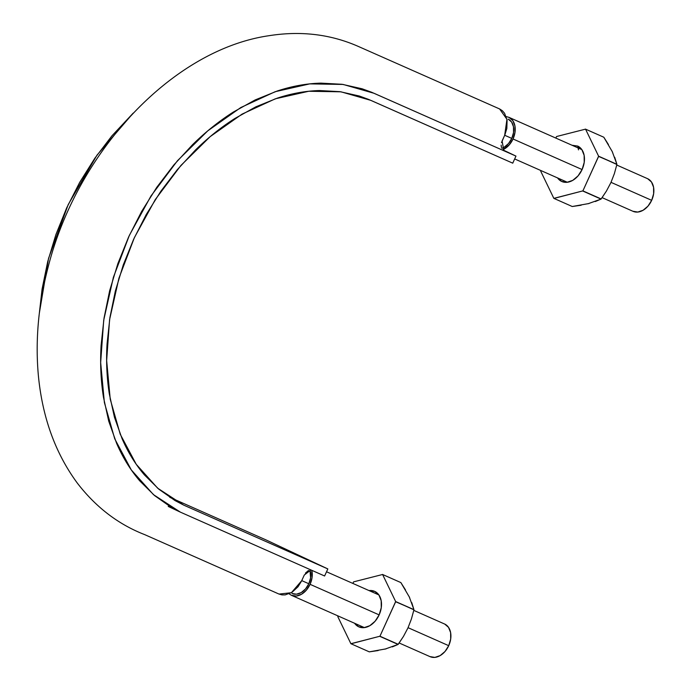 <?xml version="1.0" encoding="UTF-8"?>
<svg xmlns="http://www.w3.org/2000/svg" width="692" height="692" viewBox="0 0 692 692"><rect width="100%" height="100%" fill="white"/><g stroke="black" fill="none" stroke-linecap="round" stroke-linejoin="round"><path stroke-width="1.04" d="M310.898 569.923L304.29 575.035L301.712 580.692L291.384 592.715L279.023 594.073L144.68 534.622C118.341 524.389 95.885 507.219 77.331 483.111C55.369 453.286 42.376 417.414 38.363 375.479C35.197 340.507 38.406 304.575 47.982 267.674C76.916 152.076 172.057 49.833 268.842 35.724C300.83 30.647 330.698 34.237 358.439 46.485L499.607 108.955L506.951 119.309L504.667 135.347L502.089 141.004L503.819 150.398L515.964 156.098L374.017 93.282L343.128 84.441L309.765 83.879L275.217 91.69L240.781 107.545L207.782 130.84L177.472 160.708L150.977 195.983L129.361 235.358L113.384 277.302L103.714 320.232L100.66 362.53L104.38 402.554L114.725 438.806L131.281 469.903L153.468 494.642L180.361 512.132L324.609 575.995L327.826 568.919L183.657 505.099L157.681 488.206L136.238 464.297L120.235 434.239L110.236 399.206L106.646 360.532L109.587 319.661L118.938 278.175L134.378 237.641L155.268 199.59L180.863 165.509L210.16 136.644L242.044 114.128L275.321 98.809L308.71 91.266L340.957 91.811L370.791 100.349L512.746 163.165L368.602 99.406L359.356 96.024L339.928 91.664L319.548 90.548C305.648 90.903 291.531 93.437 277.207 98.177L255.902 106.802L234.943 118.436C221.137 127.19 207.946 137.743 195.369 150.112L177.342 169.626L160.881 191.2L146.246 214.511L133.66 239.207L123.288 264.88L115.322 291.15L109.907 317.611L107.07 343.846C106.049 361.319 106.81 378.048 109.345 394.033L114.44 417.207L122.051 438.624C127.977 452.317 135.424 464.401 144.403 474.876L158.788 489.149L174.998 500.558L183.709 505.117L327.826 568.919L324.609 575.995L180.413 512.158L171.391 507.426L154.619 495.619L139.732 480.853C130.451 470.024 122.743 457.516 116.611 443.347L108.731 421.177L103.463 397.199C100.833 380.661 100.046 363.352 101.11 345.265L104.034 318.112L109.647 290.727L117.891 263.548L128.617 236.975L141.644 211.423L156.79 187.29L173.822 164.973L192.471 144.775C205.489 131.982 219.139 121.057 233.429 112L255.123 99.951L277.172 91.033C291.989 86.128 306.591 83.498 320.984 83.135L342.073 84.294L362.175 88.801L371.751 92.304L515.964 156.098L512.746 163.165L515.964 156.098L503.153 150M501.415 147.335L501.138 145.156M501.501 142.621L504.122 136.54M504.909 134.802L506.847 128.444L507.089 120.123L504.572 113.289L502.409 110.772L499.762 109.025M169.774 497.323L265.884 539.855L327.826 568.919L265.884 539.855L169.774 497.323M39.358 313.061L42.091 289.04L47.696 261.663L55.94 234.476L66.674 207.903L79.701 182.351L94.839 158.226L111.879 135.9L133.219 113.09L97.001 155.146L68.205 204.59L48.561 258.332L39.358 313.061M278.859 593.995L281.903 594.886L285.199 594.895L291.972 592.352L298.036 586.738L301.53 581.081M302.465 579.04L304.324 574.957M305.397 573.14L308.511 570.459M501.795 148.33A15.925 11.219 -66.1 0 0 511.786 138.4L504.702 135.269L511.786 138.4A15.925 11.219 -66.1 0 0 508.231 119.145L511.622 122.069L513.481 126.757L513.542 132.492L511.786 138.4L508.49 143.581L504.139 147.258L501.795 148.33M292.067 593.468A15.925 11.219 -66.1 0 0 308.831 583.745L301.747 580.614L308.831 583.745A15.925 11.219 -66.1 0 0 309.964 569.992L310.587 577.837L308.831 583.745L305.535 588.927L301.184 592.594L296.461 594.194L292.067 593.468M444.731 624.072L448.528 627.359L450.622 632.618L450.682 639.053L448.719 645.679L445.017 651.492L440.138 655.609L434.835 657.4L429.914 656.587A17.871 12.586 -66.1 0 0 448.719 645.679L408.064 627.687L448.719 645.679A17.871 12.586 -66.1 0 0 444.593 624.011M291.263 595.241L296.193 596.046L301.496 594.255L306.366 590.146L310.077 584.325L312.04 577.699L311.772 570.312A17.871 12.586 113.9 0 1 310.077 584.325L379.138 614.885L310.077 584.325A17.871 12.586 113.9 0 1 291.263 595.241L289.135 593.84M647.686 178.726L651.483 182.013L653.577 187.273L653.637 193.708L651.674 200.334L647.971 206.155L643.093 210.264L637.79 212.055L632.869 211.25A17.871 12.586 -66.1 0 0 651.674 200.334L611.019 182.351L651.674 200.334A17.871 12.586 -66.1 0 0 647.548 178.666M582.093 169.549L513.032 138.988A17.871 12.586 113.9 0 1 502.833 149.731L509.321 144.801L513.032 138.988L582.093 169.549M581.825 149.584L508.871 117.303A17.871 12.586 113.9 0 1 513.032 138.988L514.995 132.354L514.926 125.918L512.833 120.659L509.035 117.38L506.215 116.576M611.97 151.046L612.602 152.361M614.695 157.274L616.892 164.298A38.069 26.824 113.9 0 1 616.883 164.488L614.384 173.605L610.924 182.558L606.426 191.07L601.175 198.967A38.069 26.824 113.9 0 1 601.037 199.097L587.949 203.785M589.065 203.5L572.241 206.51L553.842 198.362L582.898 190.88L553.972 198.422L572.241 206.51L581.142 205.221M556.619 136.506L585.544 129.145L556.619 136.506M595.293 201.536L601.037 199.097L582.759 191.009L601.037 199.097L606.426 191.07L610.924 182.558L614.384 173.605L616.883 164.488L598.615 156.21L582.898 190.88L598.606 156.401L616.892 164.298L598.615 156.21L585.544 129.145L598.615 156.21L616.892 164.298L612.247 151.6L603.813 137.232L585.544 129.145L603.683 137.172A38.069 26.824 113.9 0 1 603.813 137.232L608.432 144.541M601.175 198.967L582.898 190.88L601.175 198.967M540.772 171.114L541.006 170.604L540.772 171.114M603.683 137.172L585.415 129.084L603.683 137.172M553.842 198.362L540.763 171.296L553.842 198.362M555.823 138.08L556.489 136.635L555.823 138.08M557.51 177.853L561.636 181.425L566.99 182.307L572.76 180.361L578.054 175.889L582.084 169.566L584.221 162.361L584.143 155.371L581.877 149.654L577.742 146.081L572.016 145.242M578.486 149.861L577.742 146.081A19.419 13.684 113.9 0 1 582.084 169.566A19.419 13.684 113.9 0 1 557.553 177.922M409.024 596.392L409.655 597.698M411.74 602.611L413.937 609.643A38.069 26.824 113.9 0 1 413.928 609.825L411.429 618.951L407.969 627.904L403.471 636.415L398.22 644.304A38.069 26.824 113.9 0 1 398.082 644.434L384.994 649.131M386.11 648.845L369.294 651.855L350.887 643.707L379.943 636.225L351.017 643.768L369.294 651.855L378.187 650.558M353.664 581.842L382.589 574.49L353.664 581.842M392.338 646.882L398.082 644.434L379.804 636.346L398.082 644.434L403.471 636.415L407.969 627.904L411.429 618.951L413.928 609.825L395.66 601.556L379.943 636.225L395.651 601.746L413.937 609.643L395.66 601.556L382.589 574.49L395.66 601.556L413.937 609.643L409.292 596.945L400.858 582.577L382.589 574.49L400.729 582.517A38.069 26.824 113.9 0 1 400.858 582.577L405.477 589.887M398.22 644.304L379.943 636.225L398.22 644.304M337.817 616.451L338.051 615.941L337.817 616.451M400.729 582.517L382.46 574.429L400.729 582.517M350.887 643.707L337.808 616.641L350.887 643.707M352.868 583.425L353.534 581.972L352.868 583.425M354.555 623.198L358.681 626.77L364.035 627.653L369.805 625.706L375.099 621.234L379.13 614.911L381.266 607.706L381.188 600.717L378.922 594.999L374.787 591.426L369.061 590.587A19.419 13.684 113.9 0 1 379.13 614.911A19.419 13.684 113.9 0 1 354.598 623.267M180.361 512.132L168.217 506.432M430.087 656.673L399.163 642.989M364.407 627.609L291.444 595.319M326.529 571.765L378.87 594.93M413.799 610.387L444.549 623.994M633.042 211.328L602.118 197.644M567.362 182.264L514.666 158.944M616.754 165.042L647.504 178.648"/></g></svg>
